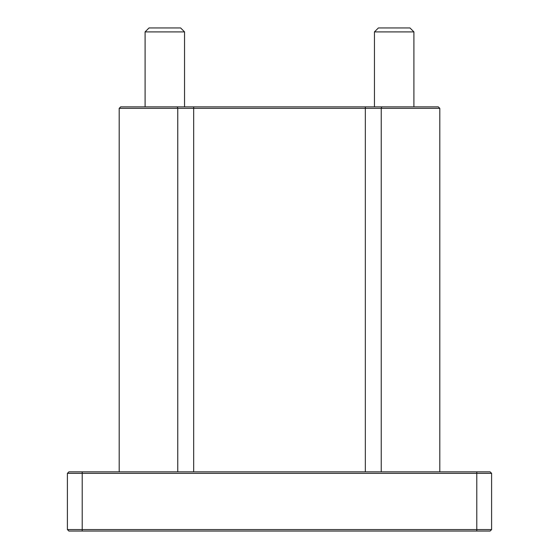 <?xml version="1.0" encoding="UTF-8"?>
<svg xmlns="http://www.w3.org/2000/svg" width="559" height="559" viewBox="0 0 559 559"><rect width="100%" height="100%" fill="white"/><g stroke="black" fill="none" stroke-linecap="round" stroke-linejoin="round"><path stroke-width="0.84" d="M177.294 106.867L177.762 108.348L119.2 108.348L120.681 106.867L438.319 106.867L439.8 108.348L439.8 471.859M177.762 471.859L177.762 108.348L439.8 108.348M68.89 471.859L67.408 473.34L68.89 471.859L490.11 471.859L491.592 473.34L476.792 473.34L476.792 529.569L67.408 529.569L68.89 531.05L490.11 531.05L491.592 529.569L491.592 473.34M67.408 529.569L67.408 473.34L476.792 473.34L476.792 471.859M491.592 529.569L476.792 529.569L476.792 531.05M164.821 27.95L149.036 27.95L145.095 31.898L184.554 31.898L180.606 27.95L164.821 27.95M394.179 27.95L378.394 27.95L374.446 31.898L413.905 31.898L409.964 27.95L394.179 27.95M119.2 108.348L119.2 471.859M381.706 106.867L381.238 108.348L381.238 471.859M365.327 106.867L365.327 471.859M193.673 106.867L193.673 471.859M82.208 471.859L82.208 531.05M184.554 106.867L184.554 31.898M145.095 106.867L145.095 31.898M413.905 106.867L413.905 31.898M374.446 106.867L374.446 31.898"/></g></svg>
